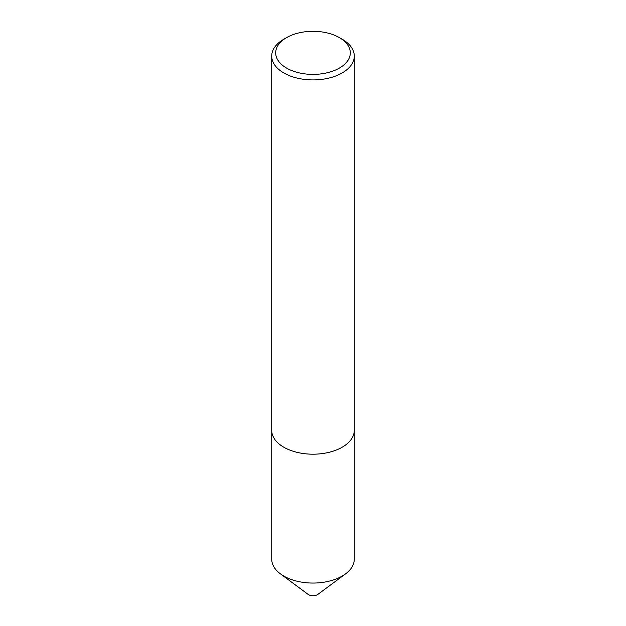 <?xml version="1.0" encoding="UTF-8"?>
<svg xmlns="http://www.w3.org/2000/svg" width="626" height="626" viewBox="0 0 626 626"><rect width="100%" height="100%" fill="white"/><g stroke="black" fill="none" stroke-linecap="round" stroke-linejoin="round"><path stroke-width="0.94" d="M354.269 430.962L354.269 559.237A41.269 23.827 180 0 1 345.552 573.878L317.898 594.371A6.205 3.584 180 0 1 308.61 594.7A6.205 3.584 180 0 1 308.102 594.371L280.448 573.878A41.269 23.827 180 0 1 271.731 559.237L271.731 430.962M345.552 573.878A41.269 23.827 180 0 1 283.821 576.084A41.269 23.827 180 0 1 280.448 573.878M354.285 56.082L354.285 430.359A41.285 23.835 180 0 1 342.195 447.214A41.269 23.827 180 0 1 342.179 447.214A41.269 23.827 180 0 1 283.821 447.214L283.805 447.214A41.285 23.835 180 0 1 271.715 430.359L271.715 56.082A41.285 23.835 180 0 1 283.805 39.227L286.614 37.615A37.317 21.55 0 0 0 286.614 68.085A37.317 21.55 0 0 0 339.386 68.085A37.317 21.55 0 0 0 339.386 37.615A37.317 21.55 0 0 0 339.386 37.607L342.195 39.227A41.285 23.835 180 0 1 354.285 56.082A41.285 23.835 180 0 1 328.799 78.101A41.285 23.835 180 0 1 283.805 72.937A41.285 23.835 180 0 1 271.715 56.082M342.179 447.214L342.195 447.214A41.285 23.835 180 0 1 283.805 447.214L283.805 447.214M342.195 39.227L339.386 37.615A37.317 21.55 0 0 0 286.614 37.615"/></g></svg>
